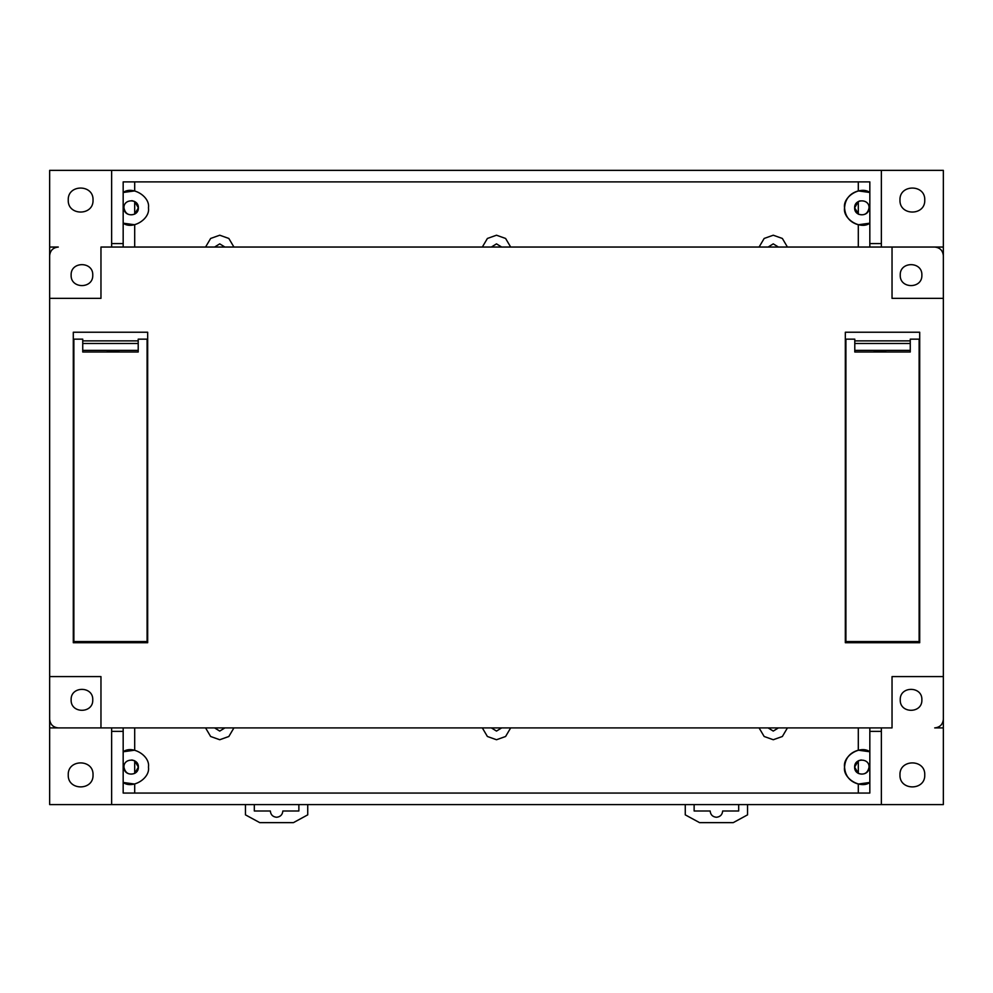 <?xml version="1.0" encoding="UTF-8"?>
<svg xmlns="http://www.w3.org/2000/svg" width="993" height="993" viewBox="0 0 993 993"><rect width="100%" height="100%" fill="white"/><g stroke="black" fill="none" stroke-linecap="round" stroke-linejoin="round"><path stroke-width="1.49" d="M900.241 275.123C899.658 289.062 922.472 289.062 921.876 275.123C922.472 261.171 899.658 261.171 900.241 275.123C899.658 289.062 922.472 289.062 921.876 275.123C922.472 261.171 899.658 261.171 900.241 275.123C899.658 289.062 922.472 289.062 921.876 275.123C922.472 289.062 899.658 289.062 900.241 275.123C899.658 261.171 922.472 261.171 921.876 275.123C922.472 261.171 899.658 261.171 900.241 275.123M900.241 699.829C899.658 713.781 922.472 713.781 921.876 699.829C922.472 685.89 899.658 685.89 900.241 699.829C899.658 713.781 922.472 713.781 921.876 699.829C922.472 685.89 899.658 685.89 900.241 699.829C899.658 713.781 922.472 713.781 921.876 699.829C922.472 685.89 899.658 685.89 900.241 699.829C899.658 713.781 922.472 713.781 921.876 699.829C922.472 685.89 899.658 685.89 900.241 699.829M71.124 699.829C70.528 713.781 93.342 713.781 92.759 699.829C93.342 685.89 70.528 685.89 71.124 699.829C70.528 713.781 93.342 713.781 92.759 699.829C93.342 685.89 70.528 685.89 71.124 699.829C70.528 713.781 93.342 713.781 92.759 699.829C93.342 713.781 70.528 713.781 71.124 699.829C70.528 685.89 93.342 685.89 92.759 699.829C93.342 685.89 70.528 685.89 71.124 699.829M71.124 275.123C70.528 289.062 93.342 289.062 92.759 275.123C93.342 261.171 70.528 261.171 71.124 275.123C70.528 289.062 93.342 289.062 92.759 275.123C93.342 261.171 70.528 261.171 71.124 275.123C70.528 289.062 93.342 289.062 92.759 275.123C93.342 261.171 70.528 261.171 71.124 275.123C70.528 289.062 93.342 289.062 92.759 275.123C93.342 261.171 70.528 261.171 71.124 275.123M134.7 773.398L134.7 760.849L138.362 767.117L134.676 773.41C128.817 775.248 125.23 773.15 123.939 767.117C123.542 776.414 138.747 776.414 138.362 767.117C138.747 757.82 123.542 757.82 123.939 767.117M858.3 773.398L858.3 760.849L854.638 767.117L858.324 773.41C864.183 775.248 867.77 773.15 869.061 767.117C869.458 757.82 854.253 757.82 854.638 767.117C854.253 776.414 869.458 776.414 869.061 767.117M858.3 727.906L858.3 750.187C849.785 752.632 845.204 758.28 844.559 767.117C842.61 778.388 860.732 789.385 869.831 782.459L858.3 784.048L858.3 793.059M858.3 750.187L869.831 751.775C860.732 744.849 842.61 755.847 844.559 767.117C845.204 775.955 849.785 781.603 858.3 784.048M869.061 207.835C869.458 217.132 854.253 217.132 854.638 207.835L858.3 201.554L858.3 214.116C864.183 215.965 867.77 213.867 869.061 207.835C869.458 198.538 854.253 198.538 854.638 207.835L858.746 214.339M858.3 181.893L858.3 190.904C849.785 193.35 845.204 198.997 844.559 207.835C842.61 219.105 860.732 230.103 869.831 223.177L858.3 224.766L858.3 247.046M858.3 190.904L869.831 192.493C860.732 185.567 842.61 196.564 844.559 207.835C845.204 216.673 849.785 222.32 858.3 224.766M134.7 214.116L134.7 201.554L138.362 207.835L134.676 214.116C128.817 215.965 125.23 213.867 123.939 207.835C123.542 217.132 138.747 217.132 138.362 207.835C138.747 198.538 123.542 198.538 123.939 207.835M233.926 247.046L228.837 238.457L219.738 235.217L210.64 238.457L205.563 247.046M109.106 641.565L110.881 642.719L109.106 641.565M115.262 642.719L117.05 641.565L115.262 642.719M214.587 727.906L219.738 731.084L224.89 727.906L219.738 731.084L214.587 727.906M491.349 727.906L496.5 731.084L501.651 727.906L496.5 731.084L491.349 727.906M768.11 727.906L773.262 731.084L778.413 727.906L773.262 731.084L768.11 727.906M875.95 641.565L877.738 642.719L875.95 641.565M882.119 642.719L883.894 641.565L882.119 642.719M787.437 247.046L782.36 238.457L773.262 235.217L764.163 238.457L759.074 247.046M510.675 247.046L505.598 238.457L496.5 235.217L487.402 238.457L482.325 247.046M93.032 200.052C93.714 216.04 67.561 216.04 68.244 200.052C67.561 216.04 93.714 216.04 93.032 200.052C93.714 184.065 67.561 184.065 68.244 200.052C67.561 184.065 93.714 184.065 93.032 200.052M924.756 200.052C925.439 216.04 899.286 216.04 899.968 200.052C899.286 216.04 925.439 216.04 924.756 200.052C925.439 184.065 899.286 184.065 899.968 200.052C899.286 184.065 925.439 184.065 924.756 200.052M924.756 774.9C925.439 790.887 899.286 790.887 899.968 774.9C899.286 790.887 925.439 790.887 924.756 774.9C925.439 758.913 899.286 758.913 899.968 774.9C899.286 758.913 925.439 758.913 924.756 774.9M93.032 774.9C93.714 790.887 67.561 790.887 68.244 774.9C67.561 790.887 93.714 790.887 93.032 774.9C93.714 758.913 67.561 758.913 68.244 774.9C67.561 758.913 93.714 758.913 93.032 774.9M134.7 793.059L134.7 784.048L123.169 782.459C132.268 789.385 150.39 778.388 148.441 767.117C150.39 755.847 132.268 744.849 123.169 751.775L134.7 750.187L134.7 727.906M111.638 804.591L111.638 731.369L123.169 731.369L123.169 793.059L869.831 793.059L869.831 731.369L881.362 731.369L881.362 804.591L943.35 804.591L943.35 676.593L892.037 676.593L892.037 727.906L49.65 727.906L49.65 804.591L881.362 804.591M123.169 731.369L123.169 727.906M869.831 727.906L869.831 731.369M881.362 170.362L881.362 243.583L869.831 243.583L869.831 181.893L123.169 181.893L123.169 243.583L111.638 243.583L111.638 170.362L49.65 170.362L49.65 298.359L100.963 298.359L100.963 247.046L943.35 247.046L943.35 170.362L111.638 170.362M869.831 243.583L869.831 247.046M123.169 247.046L123.169 243.583M134.7 247.046L134.7 224.766L123.169 223.177C132.268 230.103 150.39 219.105 148.441 207.835C150.39 196.564 132.268 185.567 123.169 192.493L134.7 190.904L134.7 181.893M111.638 731.369L111.638 727.906M58.302 727.906C53.088 727.36 50.196 724.48 49.65 719.267C50.196 724.48 53.088 727.36 58.302 727.906L100.963 727.906L100.963 676.593L49.65 676.593L49.65 727.906M49.65 247.046L58.302 247.046C53.088 247.592 50.196 250.472 49.65 255.685C50.196 250.472 53.088 247.592 58.302 247.046M111.638 247.046L111.638 243.583M934.698 247.046C939.912 247.592 942.804 250.472 943.35 255.685C942.804 250.472 939.912 247.592 934.698 247.046L892.037 247.046L892.037 298.359L943.35 298.359L943.35 247.046M881.362 243.583L881.362 247.046M943.35 727.906L934.698 727.906C939.912 727.36 942.804 724.48 943.35 719.267C942.804 724.48 939.912 727.36 934.698 727.906M881.362 727.906L881.362 731.369M501.651 247.046L496.5 243.868L491.349 247.046L496.5 243.868L501.651 247.046M778.413 247.046L773.262 243.868L768.11 247.046L773.262 243.868L778.413 247.046M873.356 350.392L879.922 351.981L886.501 350.392M866.132 641.565L866.529 642.719M893.315 642.719L893.725 641.565M759.074 727.906L764.163 736.496L773.262 739.735L782.36 736.496L787.437 727.906M482.325 727.906L487.402 736.496L496.5 739.735L505.598 736.496L510.675 727.906M205.563 727.906L210.64 736.496L219.738 739.735L228.837 736.496L233.926 727.906M99.275 641.565L99.685 642.719M126.471 642.719L126.868 641.565M106.499 350.392L113.078 351.981L119.644 350.392M224.89 247.046L219.738 243.868L214.587 247.046L219.738 243.868L224.89 247.046M131.808 200.66L134.34 201.38M860.025 200.859L858.771 201.318M861.192 759.943L858.771 760.601M131.808 759.943L134.229 760.601M738.68 804.591L738.68 810.996L722.681 810.996C722.283 814.781 720.186 816.867 716.412 817.264C712.626 816.867 710.541 814.781 710.144 810.996L694.132 810.996L694.132 804.591M685.269 804.591L685.269 814.856L699.568 822.638L733.244 822.638L747.543 814.856L747.543 804.591M298.868 804.591L298.868 810.996L282.856 810.996C282.459 814.781 280.374 816.867 276.588 817.264C272.814 816.867 270.717 814.781 270.319 810.996L254.32 810.996L254.32 804.591M245.457 804.591L245.457 814.856L259.756 822.638L293.431 822.638L307.731 814.856L307.731 804.591M147.672 642.719L147.672 332.233L73.296 332.233L73.296 642.719L147.672 642.719M919.704 642.719L919.704 332.233L845.328 332.233L845.328 642.719L919.704 642.719M138.213 350.392L82.742 350.392M910.258 350.392L854.787 350.392M943.35 719.267L943.35 255.685M49.65 255.685L49.65 719.267M852.478 641.565L852.478 642.719M912.555 642.719L912.555 641.565M910.258 340.884L854.787 340.884M854.787 343.479L910.258 343.479M80.445 641.565L80.445 642.719M140.522 642.719L140.522 641.565M138.213 340.884L82.742 340.884M82.742 343.479L138.213 343.479M73.867 339.147L73.867 641.565L147.088 641.565L147.088 339.147L138.213 339.147L138.213 352.006L82.742 352.006L82.742 339.147L73.867 339.147M919.133 641.565L919.133 339.147L910.258 339.147L910.258 352.006L854.787 352.006L854.787 339.147L845.912 339.147L845.912 641.565L919.133 641.565"/></g></svg>
